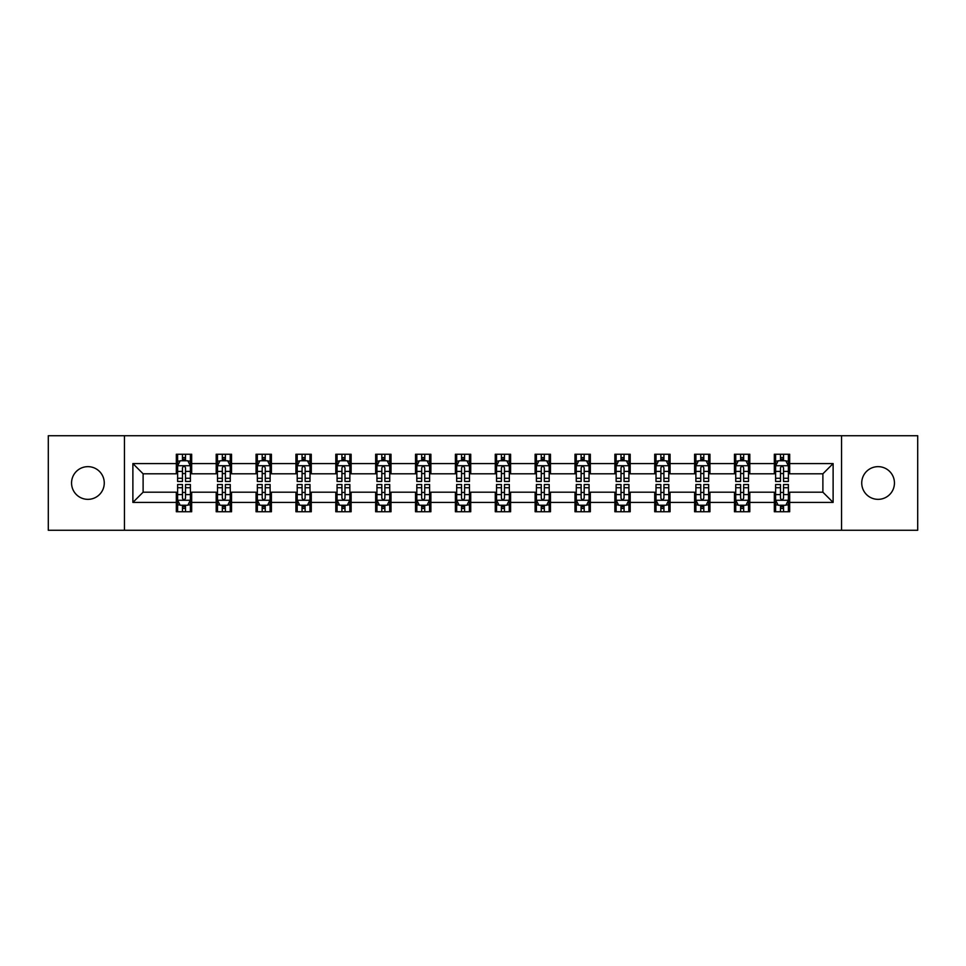 <?xml version="1.0" encoding="UTF-8"?>
<svg xmlns="http://www.w3.org/2000/svg" width="966" height="966" viewBox="0 0 966 966"><rect width="100%" height="100%" fill="white"/><g stroke="black" fill="none" stroke-linecap="round" stroke-linejoin="round"><path stroke-width="1.45" d="M878.094 466.65A16.35 16.35 0 0 0 861.732 483A16.35 16.35 0 0 0 878.094 499.35A16.35 16.35 0 0 0 894.444 483A16.35 16.35 0 0 0 878.094 466.65M87.906 466.65A16.35 16.35 0 0 0 71.556 483A16.35 16.35 0 0 0 87.906 499.35A16.35 16.35 0 0 0 104.268 483A16.35 16.35 0 0 0 87.906 466.65M841.543 530.274L917.7 530.274L917.7 435.726L841.543 435.726L841.543 530.274L124.457 530.274L124.457 435.726L48.3 435.726L48.3 530.274L124.457 530.274M841.543 435.726L124.457 435.726M789.669 463.583L789.669 454.249L774.334 454.249L774.334 463.583L749.797 463.583L749.797 454.249L734.462 454.249L734.462 463.583L709.938 463.583L709.938 454.249L694.602 454.249L694.602 463.583L670.066 463.583L670.066 454.249L654.731 454.249L654.731 463.583L630.194 463.583L630.194 454.249L614.871 454.249L614.871 463.583L590.335 463.583L590.335 454.249L574.999 454.249L574.999 463.583L550.463 463.583L550.463 454.249L535.128 454.249L535.128 463.583L510.603 463.583L510.603 454.249L495.268 454.249L495.268 463.583L470.732 463.583L470.732 454.249L455.397 454.249L455.397 463.583L430.872 463.583L430.872 454.249L415.537 454.249L415.537 463.583L391.001 463.583L391.001 454.249L375.665 454.249L375.665 463.583L351.129 463.583L351.129 454.249L335.806 454.249L335.806 463.583L311.269 463.583L311.269 454.249L295.934 454.249L295.934 463.583L271.398 463.583L271.398 454.249L256.062 454.249L256.062 463.583L231.538 463.583L231.538 454.249L216.203 454.249L216.203 463.583L191.666 463.583L191.666 454.249L176.331 454.249L176.331 463.583L132.885 463.583L132.885 502.417L143.113 492.201L176.331 492.201L176.331 511.751L191.666 511.751L191.666 492.201L216.203 492.201L216.203 511.751L231.538 511.751L231.538 492.201L256.062 492.201L256.062 511.751L271.398 511.751L271.398 492.201L295.934 492.201L295.934 511.751L311.269 511.751L311.269 492.201L335.806 492.201L335.806 511.751L351.129 511.751L351.129 492.201L375.665 492.201L375.665 511.751L391.001 511.751L391.001 492.201L415.537 492.201L415.537 511.751L430.872 511.751L430.872 492.201L455.397 492.201L455.397 511.751L470.732 511.751L470.732 492.201L495.268 492.201L495.268 511.751L510.603 511.751L510.603 492.201L535.128 492.201L535.128 511.751L550.463 511.751L550.463 492.201L574.999 492.201L574.999 511.751L590.335 511.751L590.335 492.201L614.871 492.201L614.871 511.751L630.194 511.751L630.194 492.201L654.731 492.201L654.731 511.751L670.066 511.751L670.066 492.201L694.602 492.201L694.602 511.751L709.938 511.751L709.938 492.201L734.462 492.201L734.462 511.751L749.797 511.751L749.797 492.201L774.334 492.201L774.334 511.751L789.669 511.751L789.669 492.201L822.887 492.201L822.887 473.799L789.669 473.799L789.669 463.583L833.115 463.583L833.115 502.417L789.669 502.417M774.334 502.417L749.797 502.417M734.462 502.417L709.938 502.417M694.602 502.417L670.066 502.417M654.731 502.417L630.194 502.417M614.871 502.417L590.335 502.417M574.999 502.417L550.463 502.417M535.128 502.417L510.603 502.417M495.268 502.417L470.732 502.417M455.397 502.417L430.872 502.417M415.537 502.417L391.001 502.417M375.665 502.417L351.129 502.417M335.806 502.417L311.269 502.417M295.934 502.417L271.398 502.417M256.062 502.417L231.538 502.417M216.203 502.417L191.666 502.417M176.331 502.417L132.885 502.417M774.334 463.583L774.334 473.799L749.797 473.799L749.797 463.583M734.462 463.583L734.462 473.799L709.938 473.799L709.938 463.583M694.602 463.583L694.602 473.799L670.066 473.799L670.066 463.583M654.731 463.583L654.731 473.799L630.194 473.799L630.194 463.583M614.871 463.583L614.871 473.799L590.335 473.799L590.335 463.583M574.999 463.583L574.999 473.799L550.463 473.799L550.463 463.583M535.128 463.583L535.128 473.799L510.603 473.799L510.603 463.583M495.268 463.583L495.268 473.799L470.732 473.799L470.732 463.583M455.397 463.583L455.397 473.799L430.872 473.799L430.872 463.583M415.537 463.583L415.537 473.799L391.001 473.799L391.001 463.583M375.665 463.583L375.665 473.799L351.129 473.799L351.129 463.583M335.806 463.583L335.806 473.799L311.269 473.799L311.269 463.583M295.934 463.583L295.934 473.799L271.398 473.799L271.398 463.583M256.062 463.583L256.062 473.799L231.538 473.799L231.538 463.583M216.203 463.583L216.203 473.799L191.666 473.799L191.666 463.583M176.331 463.583L176.331 473.799L143.113 473.799L132.885 463.583M143.113 473.799L143.113 492.201M833.115 502.417L822.887 492.201M822.887 473.799L833.115 463.583M176.331 460.637L177.611 460.637M182.465 460.637L185.532 460.637M190.387 460.637L191.666 460.637M176.331 473.545L177.611 473.545M182.465 473.545L185.532 473.545M190.387 473.545L191.666 473.545M176.331 492.455L177.611 492.455M182.465 492.455L185.532 492.455M190.387 492.455L191.666 492.455M176.331 505.363L177.611 505.363M182.465 505.363L185.532 505.363M190.387 505.363L191.666 505.363M216.203 492.455L217.483 492.455M222.337 492.455L225.404 492.455M230.258 492.455L231.538 492.455M216.203 505.363L217.483 505.363M222.337 505.363L225.404 505.363M230.258 505.363L231.538 505.363M216.203 460.637L217.483 460.637M222.337 460.637L225.404 460.637M230.258 460.637L231.538 460.637M216.203 473.545L217.483 473.545M222.337 473.545L225.404 473.545M230.258 473.545L231.538 473.545M256.062 492.455L257.342 492.455M262.197 492.455L265.264 492.455M270.118 492.455L271.398 492.455M256.062 505.363L257.342 505.363M262.197 505.363L265.264 505.363M270.118 505.363L271.398 505.363M256.062 460.637L257.342 460.637M262.197 460.637L265.264 460.637M270.118 460.637L271.398 460.637M256.062 473.545L257.342 473.545M262.197 473.545L265.264 473.545M270.118 473.545L271.398 473.545M295.934 492.455L297.214 492.455M302.068 492.455L305.135 492.455M309.989 492.455L311.269 492.455M295.934 505.363L297.214 505.363M302.068 505.363L305.135 505.363M309.989 505.363L311.269 505.363M295.934 460.637L297.214 460.637M302.068 460.637L305.135 460.637M309.989 460.637L311.269 460.637M295.934 473.545L297.214 473.545M302.068 473.545L305.135 473.545M309.989 473.545L311.269 473.545M335.806 492.455L337.074 492.455M341.928 492.455L344.995 492.455M349.861 492.455L351.129 492.455M335.806 505.363L337.074 505.363M341.928 505.363L344.995 505.363M349.861 505.363L351.129 505.363M335.806 460.637L337.074 460.637M341.928 460.637L344.995 460.637M349.861 460.637L351.129 460.637M335.806 473.545L337.074 473.545M341.928 473.545L344.995 473.545M349.861 473.545L351.129 473.545M375.665 492.455L376.945 492.455M381.799 492.455L384.866 492.455M389.721 492.455L391.001 492.455M375.665 505.363L376.945 505.363M381.799 505.363L384.866 505.363M389.721 505.363L391.001 505.363M375.665 460.637L376.945 460.637M381.799 460.637L384.866 460.637M389.721 460.637L391.001 460.637M375.665 473.545L376.945 473.545M381.799 473.545L384.866 473.545M389.721 473.545L391.001 473.545M415.537 492.455L416.817 492.455M421.671 492.455L424.738 492.455M429.592 492.455L430.872 492.455M415.537 505.363L416.817 505.363M421.671 505.363L424.738 505.363M429.592 505.363L430.872 505.363M415.537 460.637L416.817 460.637M421.671 460.637L424.738 460.637M429.592 460.637L430.872 460.637M415.537 473.545L416.817 473.545M421.671 473.545L424.738 473.545M429.592 473.545L430.872 473.545M455.397 492.455L456.676 492.455M461.531 492.455L464.598 492.455M469.452 492.455L470.732 492.455M455.397 505.363L456.676 505.363M461.531 505.363L464.598 505.363M469.452 505.363L470.732 505.363M455.397 460.637L456.676 460.637M461.531 460.637L464.598 460.637M469.452 460.637L470.732 460.637M455.397 473.545L456.676 473.545M461.531 473.545L464.598 473.545M469.452 473.545L470.732 473.545M495.268 492.455L496.548 492.455M501.402 492.455L504.469 492.455M509.324 492.455L510.603 492.455M495.268 505.363L496.548 505.363M501.402 505.363L504.469 505.363M509.324 505.363L510.603 505.363M495.268 460.637L496.548 460.637M501.402 460.637L504.469 460.637M509.324 460.637L510.603 460.637M495.268 473.545L496.548 473.545M501.402 473.545L504.469 473.545M509.324 473.545L510.603 473.545M535.128 492.455L536.408 492.455M541.262 492.455L544.329 492.455M549.183 492.455L550.463 492.455M535.128 505.363L536.408 505.363M541.262 505.363L544.329 505.363M549.183 505.363L550.463 505.363M535.128 460.637L536.408 460.637M541.262 460.637L544.329 460.637M549.183 460.637L550.463 460.637M535.128 473.545L536.408 473.545M541.262 473.545L544.329 473.545M549.183 473.545L550.463 473.545M574.999 492.455L576.279 492.455M581.134 492.455L584.201 492.455M589.055 492.455L590.335 492.455M574.999 505.363L576.279 505.363M581.134 505.363L584.201 505.363M589.055 505.363L590.335 505.363M574.999 460.637L576.279 460.637M581.134 460.637L584.201 460.637M589.055 460.637L590.335 460.637M574.999 473.545L576.279 473.545M581.134 473.545L584.201 473.545M589.055 473.545L590.335 473.545M614.871 492.455L616.139 492.455M621.005 492.455L624.072 492.455M628.926 492.455L630.194 492.455M614.871 505.363L616.139 505.363M621.005 505.363L624.072 505.363M628.926 505.363L630.194 505.363M614.871 460.637L616.139 460.637M621.005 460.637L624.072 460.637M628.926 460.637L630.194 460.637M614.871 473.545L616.139 473.545M621.005 473.545L624.072 473.545M628.926 473.545L630.194 473.545M654.731 492.455L656.011 492.455M660.865 492.455L663.932 492.455M668.786 492.455L670.066 492.455M654.731 505.363L656.011 505.363M660.865 505.363L663.932 505.363M668.786 505.363L670.066 505.363M654.731 460.637L656.011 460.637M660.865 460.637L663.932 460.637M668.786 460.637L670.066 460.637M654.731 473.545L656.011 473.545M660.865 473.545L663.932 473.545M668.786 473.545L670.066 473.545M694.602 492.455L695.882 492.455M700.736 492.455L703.803 492.455M708.658 492.455L709.938 492.455M694.602 505.363L695.882 505.363M700.736 505.363L703.803 505.363M708.658 505.363L709.938 505.363M694.602 460.637L695.882 460.637M700.736 460.637L703.803 460.637M708.658 460.637L709.938 460.637M694.602 473.545L695.882 473.545M700.736 473.545L703.803 473.545M708.658 473.545L709.938 473.545M734.462 492.455L735.742 492.455M740.596 492.455L743.663 492.455M748.517 492.455L749.797 492.455M734.462 505.363L735.742 505.363M740.596 505.363L743.663 505.363M748.517 505.363L749.797 505.363M734.462 460.637L735.742 460.637M740.596 460.637L743.663 460.637M748.517 460.637L749.797 460.637M734.462 473.545L735.742 473.545M740.596 473.545L743.663 473.545M748.517 473.545L749.797 473.545M774.334 492.455L775.613 492.455M780.468 492.455L783.535 492.455M788.389 492.455L789.669 492.455M774.334 505.363L775.613 505.363M780.468 505.363L783.535 505.363M788.389 505.363L789.669 505.363M774.334 460.637L775.613 460.637M780.468 460.637L783.535 460.637M788.389 460.637L789.669 460.637M774.334 473.545L775.613 473.545M780.468 473.545L783.535 473.545M788.389 473.545L789.669 473.545M185.532 457.57L182.465 457.57M190.387 478.267L185.532 478.267L185.532 481.466L190.387 481.466L190.387 465.878L187.839 460.77L180.171 460.77L177.611 465.878L177.611 481.466L182.465 481.466L182.465 478.267L177.611 478.267M177.611 465.878L177.611 454.249M190.387 465.878L190.387 454.249M182.465 460.77L182.465 454.249M185.532 454.249L185.532 460.77M185.532 478.267L185.532 467.798C184.518 465.829 183.492 465.829 182.465 467.798L182.465 478.267M182.465 508.43L185.532 508.43M177.611 487.733L182.465 487.733L182.465 484.534L177.611 484.534L177.611 500.122L180.171 505.23L187.839 505.23L190.387 500.122L190.387 484.534L185.532 484.534L185.532 487.733L190.387 487.733M190.387 500.122L190.387 511.751M177.611 500.122L177.611 511.751M185.532 505.23L185.532 511.751M182.465 511.751L182.465 505.23M182.465 487.733L182.465 498.202C183.492 500.171 184.506 500.171 185.532 498.202L185.532 487.733M225.404 457.57L222.337 457.57M230.258 478.267L225.404 478.267L225.404 481.466L230.258 481.466L230.258 465.878L227.698 460.77L220.031 460.77L217.483 465.878L217.483 481.466L222.337 481.466L222.337 478.267L217.483 478.267M217.483 465.878L217.483 454.249M230.258 465.878L230.258 454.249M222.337 460.77L222.337 454.249M225.404 454.249L225.404 460.77M225.404 478.267L225.404 467.798C224.378 465.829 223.351 465.829 222.337 467.798L222.337 478.267M265.264 457.57L262.197 457.57M270.118 478.267L265.264 478.267L265.264 481.466L270.118 481.466L270.118 465.878L267.57 460.77L259.902 460.77L257.342 465.878L257.342 481.466L262.197 481.466L262.197 478.267L257.342 478.267M257.342 465.878L257.342 454.249M270.118 465.878L270.118 454.249M262.197 460.77L262.197 454.249M265.264 454.249L265.264 460.77M265.264 478.267L265.264 467.798C264.249 465.829 263.223 465.829 262.197 467.798L262.197 478.267M222.337 508.43L225.404 508.43M217.483 487.733L222.337 487.733L222.337 484.534L217.483 484.534L217.483 500.122L220.031 505.23L227.698 505.23L230.258 500.122L230.258 484.534L225.404 484.534L225.404 487.733L230.258 487.733M230.258 500.122L230.258 511.751M217.483 500.122L217.483 511.751M225.404 505.23L225.404 511.751M222.337 511.751L222.337 505.23M222.337 487.733L222.337 498.202C223.351 500.171 224.378 500.171 225.404 498.202L225.404 487.733M262.197 508.43L265.264 508.43M257.342 487.733L262.197 487.733L262.197 484.534L257.342 484.534L257.342 500.122L259.902 505.23L267.57 505.23L270.118 500.122L270.118 484.534L265.264 484.534L265.264 487.733L270.118 487.733M270.118 500.122L270.118 511.751M257.342 500.122L257.342 511.751M265.264 505.23L265.264 511.751M262.197 511.751L262.197 505.23M262.197 487.733L262.197 498.202C263.223 500.171 264.237 500.171 265.264 498.202L265.264 487.733M305.135 457.57L302.068 457.57M309.989 478.267L305.135 478.267L305.135 481.466L309.989 481.466L309.989 465.878L307.43 460.77L299.762 460.77L297.214 465.878L297.214 481.466L302.068 481.466L302.068 478.267L297.214 478.267M297.214 465.878L297.214 454.249M309.989 465.878L309.989 454.249M302.068 460.77L302.068 454.249M305.135 454.249L305.135 460.77M305.135 478.267L305.135 467.798C304.109 465.829 303.095 465.829 302.068 467.798L302.068 478.267M344.995 457.57L341.928 457.57M349.861 478.267L344.995 478.267L344.995 481.466L349.861 481.466L349.861 465.878L347.301 460.77L339.634 460.77L337.074 465.878L337.074 481.466L341.928 481.466L341.928 478.267L337.074 478.267M337.074 465.878L337.074 454.249M349.861 465.878L349.861 454.249M341.928 460.77L341.928 454.249M344.995 454.249L344.995 460.77M344.995 478.267L344.995 467.798C343.981 465.829 342.954 465.829 341.928 467.798L341.928 478.267M384.866 457.57L381.799 457.57M389.721 478.267L384.866 478.267L384.866 481.466L389.721 481.466L389.721 465.878L387.161 460.77L379.505 460.77L376.945 465.878L376.945 481.466L381.799 481.466L381.799 478.267L376.945 478.267M376.945 465.878L376.945 454.249M389.721 465.878L389.721 454.249M381.799 460.77L381.799 454.249M384.866 454.249L384.866 460.77M384.866 478.267L384.866 467.798C383.84 465.829 382.826 465.829 381.799 467.798L381.799 478.267M302.068 508.43L305.135 508.43M297.214 487.733L302.068 487.733L302.068 484.534L297.214 484.534L297.214 500.122L299.762 505.23L307.43 505.23L309.989 500.122L309.989 484.534L305.135 484.534L305.135 487.733L309.989 487.733M309.989 500.122L309.989 511.751M297.214 500.122L297.214 511.751M305.135 505.23L305.135 511.751M302.068 511.751L302.068 505.23M302.068 487.733L302.068 498.202C303.082 500.171 304.109 500.171 305.135 498.202L305.135 487.733M341.928 508.43L344.995 508.43M337.074 487.733L341.928 487.733L341.928 484.534L337.074 484.534L337.074 500.122L339.634 505.23L347.301 505.23L349.861 500.122L349.861 484.534L344.995 484.534L344.995 487.733L349.861 487.733M349.861 500.122L349.861 511.751M337.074 500.122L337.074 511.751M344.995 505.23L344.995 511.751M341.928 511.751L341.928 505.23M341.928 487.733L341.928 498.202C342.954 500.171 343.981 500.171 344.995 498.202L344.995 487.733M381.799 508.43L384.866 508.43M376.945 487.733L381.799 487.733L381.799 484.534L376.945 484.534L376.945 500.122L379.505 505.23L387.161 505.23L389.721 500.122L389.721 484.534L384.866 484.534L384.866 487.733L389.721 487.733M389.721 500.122L389.721 511.751M376.945 500.122L376.945 511.751M384.866 505.23L384.866 511.751M381.799 511.751L381.799 505.23M381.799 487.733L381.799 498.202C382.826 500.171 383.84 500.171 384.866 498.202L384.866 487.733M421.671 508.43L424.738 508.43M416.817 487.733L421.671 487.733L421.671 484.534L416.817 484.534L416.817 500.122L419.365 505.23L427.032 505.23L429.592 500.122L429.592 484.534L424.738 484.534L424.738 487.733L429.592 487.733M429.592 500.122L429.592 511.751M416.817 500.122L416.817 511.751M424.738 505.23L424.738 511.751M421.671 511.751L421.671 505.23M421.671 487.733L421.671 498.202C422.685 500.171 423.712 500.171 424.738 498.202L424.738 487.733M461.531 508.43L464.598 508.43M456.676 487.733L461.531 487.733L461.531 484.534L456.676 484.534L456.676 500.122L459.236 505.23L466.904 505.23L469.452 500.122L469.452 484.534L464.598 484.534L464.598 487.733L469.452 487.733M469.452 500.122L469.452 511.751M456.676 500.122L456.676 511.751M464.598 505.23L464.598 511.751M461.531 511.751L461.531 505.23M461.531 487.733L461.531 498.202C462.557 500.171 463.571 500.171 464.598 498.202L464.598 487.733M501.402 508.43L504.469 508.43M496.548 487.733L501.402 487.733L501.402 484.534L496.548 484.534L496.548 500.122L499.096 505.23L506.764 505.23L509.324 500.122L509.324 484.534L504.469 484.534L504.469 487.733L509.324 487.733M509.324 500.122L509.324 511.751M496.548 500.122L496.548 511.751M504.469 505.23L504.469 511.751M501.402 511.751L501.402 505.23M501.402 487.733L501.402 498.202C502.417 500.171 503.443 500.171 504.469 498.202L504.469 487.733M541.262 508.43L544.329 508.43M536.408 487.733L541.262 487.733L541.262 484.534L536.408 484.534L536.408 500.122L538.968 505.23L546.635 505.23L549.183 500.122L549.183 484.534L544.329 484.534L544.329 487.733L549.183 487.733M549.183 500.122L549.183 511.751M536.408 500.122L536.408 511.751M544.329 505.23L544.329 511.751M541.262 511.751L541.262 505.23M541.262 487.733L541.262 498.202C542.288 500.171 543.315 500.171 544.329 498.202L544.329 487.733M581.134 508.43L584.201 508.43M576.279 487.733L581.134 487.733L581.134 484.534L576.279 484.534L576.279 500.122L578.839 505.23L586.495 505.23L589.055 500.122L589.055 484.534L584.201 484.534L584.201 487.733L589.055 487.733M589.055 500.122L589.055 511.751M576.279 500.122L576.279 511.751M584.201 505.23L584.201 511.751M581.134 511.751L581.134 505.23M581.134 487.733L581.134 498.202C582.16 500.171 583.174 500.171 584.201 498.202L584.201 487.733M621.005 508.43L624.072 508.43M616.139 487.733L621.005 487.733L621.005 484.534L616.139 484.534L616.139 500.122L618.699 505.23L626.366 505.23L628.926 500.122L628.926 484.534L624.072 484.534L624.072 487.733L628.926 487.733M628.926 500.122L628.926 511.751M616.139 500.122L616.139 511.751M624.072 505.23L624.072 511.751M621.005 511.751L621.005 505.23M621.005 487.733L621.005 498.202C622.019 500.171 623.046 500.171 624.072 498.202L624.072 487.733M660.865 508.43L663.932 508.43M656.011 487.733L660.865 487.733L660.865 484.534L656.011 484.534L656.011 500.122L658.571 505.23L666.238 505.23L668.786 500.122L668.786 484.534L663.932 484.534L663.932 487.733L668.786 487.733M668.786 500.122L668.786 511.751M656.011 500.122L656.011 511.751M663.932 505.23L663.932 511.751M660.865 511.751L660.865 505.23M660.865 487.733L660.865 498.202C661.891 500.171 662.905 500.171 663.932 498.202L663.932 487.733M700.736 508.43L703.803 508.43M695.882 487.733L700.736 487.733L700.736 484.534L695.882 484.534L695.882 500.122L698.43 505.23L706.098 505.23L708.658 500.122L708.658 484.534L703.803 484.534L703.803 487.733L708.658 487.733M708.658 500.122L708.658 511.751M695.882 500.122L695.882 511.751M703.803 505.23L703.803 511.751M700.736 511.751L700.736 505.23M700.736 487.733L700.736 498.202C701.751 500.171 702.777 500.171 703.803 498.202L703.803 487.733M740.596 508.43L743.663 508.43M735.742 487.733L740.596 487.733L740.596 484.534L735.742 484.534L735.742 500.122L738.302 505.23L745.969 505.23L748.517 500.122L748.517 484.534L743.663 484.534L743.663 487.733L748.517 487.733M748.517 500.122L748.517 511.751M735.742 500.122L735.742 511.751M743.663 505.23L743.663 511.751M740.596 511.751L740.596 505.23M740.596 487.733L740.596 498.202C741.622 500.171 742.649 500.171 743.663 498.202L743.663 487.733M424.738 457.57L421.671 457.57M429.592 478.267L424.738 478.267L424.738 481.466L429.592 481.466L429.592 465.878L427.032 460.77L419.365 460.77L416.817 465.878L416.817 481.466L421.671 481.466L421.671 478.267L416.817 478.267M416.817 465.878L416.817 454.249M429.592 465.878L429.592 454.249M421.671 460.77L421.671 454.249M424.738 454.249L424.738 460.77M424.738 478.267L424.738 467.798C423.712 465.829 422.685 465.829 421.671 467.798L421.671 478.267M464.598 457.57L461.531 457.57M469.452 478.267L464.598 478.267L464.598 481.466L469.452 481.466L469.452 465.878L466.904 460.77L459.236 460.77L456.676 465.878L456.676 481.466L461.531 481.466L461.531 478.267L456.676 478.267M456.676 465.878L456.676 454.249M469.452 465.878L469.452 454.249M461.531 460.77L461.531 454.249M464.598 454.249L464.598 460.77M464.598 478.267L464.598 467.798C463.583 465.829 462.557 465.829 461.531 467.798L461.531 478.267M504.469 457.57L501.402 457.57M509.324 478.267L504.469 478.267L504.469 481.466L509.324 481.466L509.324 465.878L506.764 460.77L499.096 460.77L496.548 465.878L496.548 481.466L501.402 481.466L501.402 478.267L496.548 478.267M496.548 465.878L496.548 454.249M509.324 465.878L509.324 454.249M501.402 460.77L501.402 454.249M504.469 454.249L504.469 460.77M504.469 478.267L504.469 467.798C503.443 465.829 502.429 465.829 501.402 467.798L501.402 478.267M544.329 457.57L541.262 457.57M549.183 478.267L544.329 478.267L544.329 481.466L549.183 481.466L549.183 465.878L546.635 460.77L538.968 460.77L536.408 465.878L536.408 481.466L541.262 481.466L541.262 478.267L536.408 478.267M536.408 465.878L536.408 454.249M549.183 465.878L549.183 454.249M541.262 460.77L541.262 454.249M544.329 454.249L544.329 460.77M544.329 478.267L544.329 467.798C543.315 465.829 542.288 465.829 541.262 467.798L541.262 478.267M584.201 457.57L581.134 457.57M589.055 478.267L584.201 478.267L584.201 481.466L589.055 481.466L589.055 465.878L586.495 460.77L578.839 460.77L576.279 465.878L576.279 481.466L581.134 481.466L581.134 478.267L576.279 478.267M576.279 465.878L576.279 454.249M589.055 465.878L589.055 454.249M581.134 460.77L581.134 454.249M584.201 454.249L584.201 460.77M584.201 478.267L584.201 467.798C583.174 465.829 582.16 465.829 581.134 467.798L581.134 478.267M624.072 457.57L621.005 457.57M628.926 478.267L624.072 478.267L624.072 481.466L628.926 481.466L628.926 465.878L626.366 460.77L618.699 460.77L616.139 465.878L616.139 481.466L621.005 481.466L621.005 478.267L616.139 478.267M616.139 465.878L616.139 454.249M628.926 465.878L628.926 454.249M621.005 460.77L621.005 454.249M624.072 454.249L624.072 460.77M624.072 478.267L624.072 467.798C623.046 465.829 622.019 465.829 621.005 467.798L621.005 478.267M663.932 457.57L660.865 457.57M668.786 478.267L663.932 478.267L663.932 481.466L668.786 481.466L668.786 465.878L666.238 460.77L658.571 460.77L656.011 465.878L656.011 481.466L660.865 481.466L660.865 478.267L656.011 478.267M656.011 465.878L656.011 454.249M668.786 465.878L668.786 454.249M660.865 460.77L660.865 454.249M663.932 454.249L663.932 460.77M663.932 478.267L663.932 467.798C662.918 465.829 661.891 465.829 660.865 467.798L660.865 478.267M703.803 457.57L700.736 457.57M708.658 478.267L703.803 478.267L703.803 481.466L708.658 481.466L708.658 465.878L706.098 460.77L698.43 460.77L695.882 465.878L695.882 481.466L700.736 481.466L700.736 478.267L695.882 478.267M695.882 465.878L695.882 454.249M708.658 465.878L708.658 454.249M700.736 460.77L700.736 454.249M703.803 454.249L703.803 460.77M703.803 478.267L703.803 467.798C702.777 465.829 701.763 465.829 700.736 467.798L700.736 478.267M743.663 457.57L740.596 457.57M748.517 478.267L743.663 478.267L743.663 481.466L748.517 481.466L748.517 465.878L745.969 460.77L738.302 460.77L735.742 465.878L735.742 481.466L740.596 481.466L740.596 478.267L735.742 478.267M735.742 465.878L735.742 454.249M748.517 465.878L748.517 454.249M740.596 460.77L740.596 454.249M743.663 454.249L743.663 460.77M743.663 478.267L743.663 467.798C742.649 465.829 741.622 465.829 740.596 467.798L740.596 478.267M783.535 457.57L780.468 457.57M788.389 478.267L783.535 478.267L783.535 481.466L788.389 481.466L788.389 465.878L785.829 460.77L778.161 460.77L775.613 465.878L775.613 481.466L780.468 481.466L780.468 478.267L775.613 478.267M775.613 465.878L775.613 454.249M788.389 465.878L788.389 454.249M780.468 460.77L780.468 454.249M783.535 454.249L783.535 460.77M783.535 478.267L783.535 467.798C782.508 465.829 781.494 465.829 780.468 467.798L780.468 478.267M780.468 508.43L783.535 508.43M775.613 487.733L780.468 487.733L780.468 484.534L775.613 484.534L775.613 500.122L778.161 505.23L785.829 505.23L788.389 500.122L788.389 484.534L783.535 484.534L783.535 487.733L788.389 487.733M788.389 500.122L788.389 511.751M775.613 500.122L775.613 511.751M783.535 505.23L783.535 511.751M780.468 511.751L780.468 505.23M780.468 487.733L780.468 498.202C781.482 500.171 782.508 500.171 783.535 498.202L783.535 487.733M190.326 465.745L177.672 465.745M177.611 461.072L180.014 461.072M187.984 461.072L190.387 461.072M182.465 471.408L177.611 471.408M190.387 471.408L185.532 471.408M185.532 459.2L182.465 459.2M177.672 500.255L190.326 500.255M190.387 504.928L187.984 504.928M180.014 504.928L177.611 504.928M185.532 494.592L190.387 494.592M177.611 494.592L182.465 494.592M182.465 506.8L185.532 506.8M230.186 465.745L217.543 465.745M217.483 461.072L219.886 461.072M227.855 461.072L230.258 461.072M222.337 471.408L217.483 471.408M230.258 471.408L225.404 471.408M225.404 459.2L222.337 459.2M270.057 465.745L257.403 465.745M257.342 461.072L259.745 461.072M267.715 461.072L270.118 461.072M262.197 471.408L257.342 471.408M270.118 471.408L265.264 471.408M265.264 459.2L262.197 459.2M217.543 500.255L230.186 500.255M230.258 504.928L227.855 504.928M219.886 504.928L217.483 504.928M225.404 494.592L230.258 494.592M217.483 494.592L222.337 494.592M222.337 506.8L225.404 506.8M257.403 500.255L270.057 500.255M270.118 504.928L267.715 504.928M259.745 504.928L257.342 504.928M265.264 494.592L270.118 494.592M257.342 494.592L262.197 494.592M262.197 506.8L265.264 506.8M309.929 465.745L297.274 465.745M297.214 461.072L299.617 461.072M307.586 461.072L309.989 461.072M302.068 471.408L297.214 471.408M309.989 471.408L305.135 471.408M305.135 459.2L302.068 459.2M349.789 465.745L337.146 465.745M337.074 461.072L339.477 461.072M347.458 461.072L349.861 461.072M341.928 471.408L337.074 471.408M349.861 471.408L344.995 471.408M344.995 459.2L341.928 459.2M389.66 465.745L377.006 465.745M376.945 461.072L379.348 461.072M387.318 461.072L389.721 461.072M381.799 471.408L376.945 471.408M389.721 471.408L384.866 471.408M384.866 459.2L381.799 459.2M297.274 500.255L309.929 500.255M309.989 504.928L307.586 504.928M299.617 504.928L297.214 504.928M305.135 494.592L309.989 494.592M297.214 494.592L302.068 494.592M302.068 506.8L305.135 506.8M337.146 500.255L349.789 500.255M349.861 504.928L347.458 504.928M339.477 504.928L337.074 504.928M344.995 494.592L349.861 494.592M337.074 494.592L341.928 494.592M341.928 506.8L344.995 506.8M377.006 500.255L389.66 500.255M389.721 504.928L387.318 504.928M379.348 504.928L376.945 504.928M384.866 494.592L389.721 494.592M376.945 494.592L381.799 494.592M381.799 506.8L384.866 506.8M416.877 500.255L429.52 500.255M429.592 504.928L427.189 504.928M419.208 504.928L416.817 504.928M424.738 494.592L429.592 494.592M416.817 494.592L421.671 494.592M421.671 506.8L424.738 506.8M456.737 500.255L469.391 500.255M469.452 504.928L467.049 504.928M459.079 504.928L456.676 504.928M464.598 494.592L469.452 494.592M456.676 494.592L461.531 494.592M461.531 506.8L464.598 506.8M496.609 500.255L509.263 500.255M509.324 504.928L506.921 504.928M498.951 504.928L496.548 504.928M504.469 494.592L509.324 494.592M496.548 494.592L501.402 494.592M501.402 506.8L504.469 506.8M536.48 500.255L549.123 500.255M549.183 504.928L546.792 504.928M538.811 504.928L536.408 504.928M544.329 494.592L549.183 494.592M536.408 494.592L541.262 494.592M541.262 506.8L544.329 506.8M576.34 500.255L588.994 500.255M589.055 504.928L586.652 504.928M578.682 504.928L576.279 504.928M584.201 494.592L589.055 494.592M576.279 494.592L581.134 494.592M581.134 506.8L584.201 506.8M616.211 500.255L628.854 500.255M628.926 504.928L626.523 504.928M618.542 504.928L616.139 504.928M624.072 494.592L628.926 494.592M616.139 494.592L621.005 494.592M621.005 506.8L624.072 506.8M656.071 500.255L668.726 500.255M668.786 504.928L666.383 504.928M658.414 504.928L656.011 504.928M663.932 494.592L668.786 494.592M656.011 494.592L660.865 494.592M660.865 506.8L663.932 506.8M695.943 500.255L708.597 500.255M708.658 504.928L706.255 504.928M698.285 504.928L695.882 504.928M703.803 494.592L708.658 494.592M695.882 494.592L700.736 494.592M700.736 506.8L703.803 506.8M735.814 500.255L748.457 500.255M748.517 504.928L746.114 504.928M738.145 504.928L735.742 504.928M743.663 494.592L748.517 494.592M735.742 494.592L740.596 494.592M740.596 506.8L743.663 506.8M429.52 465.745L416.877 465.745M416.817 461.072L419.208 461.072M427.189 461.072L429.592 461.072M421.671 471.408L416.817 471.408M429.592 471.408L424.738 471.408M424.738 459.2L421.671 459.2M469.391 465.745L456.737 465.745M456.676 461.072L459.079 461.072M467.049 461.072L469.452 461.072M461.531 471.408L456.676 471.408M469.452 471.408L464.598 471.408M464.598 459.2L461.531 459.2M509.263 465.745L496.609 465.745M496.548 461.072L498.951 461.072M506.921 461.072L509.324 461.072M501.402 471.408L496.548 471.408M509.324 471.408L504.469 471.408M504.469 459.2L501.402 459.2M549.123 465.745L536.48 465.745M536.408 461.072L538.811 461.072M546.792 461.072L549.183 461.072M541.262 471.408L536.408 471.408M549.183 471.408L544.329 471.408M544.329 459.2L541.262 459.2M588.994 465.745L576.34 465.745M576.279 461.072L578.682 461.072M586.652 461.072L589.055 461.072M581.134 471.408L576.279 471.408M589.055 471.408L584.201 471.408M584.201 459.2L581.134 459.2M628.854 465.745L616.211 465.745M616.139 461.072L618.542 461.072M626.523 461.072L628.926 461.072M621.005 471.408L616.139 471.408M628.926 471.408L624.072 471.408M624.072 459.2L621.005 459.2M668.726 465.745L656.071 465.745M656.011 461.072L658.414 461.072M666.383 461.072L668.786 461.072M660.865 471.408L656.011 471.408M668.786 471.408L663.932 471.408M663.932 459.2L660.865 459.2M708.597 465.745L695.943 465.745M695.882 461.072L698.285 461.072M706.255 461.072L708.658 461.072M700.736 471.408L695.882 471.408M708.658 471.408L703.803 471.408M703.803 459.2L700.736 459.2M748.457 465.745L735.814 465.745M735.742 461.072L738.145 461.072M746.114 461.072L748.517 461.072M740.596 471.408L735.742 471.408M748.517 471.408L743.663 471.408M743.663 459.2L740.596 459.2M788.328 465.745L775.674 465.745M775.613 461.072L778.016 461.072M785.986 461.072L788.389 461.072M780.468 471.408L775.613 471.408M788.389 471.408L783.535 471.408M783.535 459.2L780.468 459.2M775.674 500.255L788.328 500.255M788.389 504.928L785.986 504.928M778.016 504.928L775.613 504.928M783.535 494.592L788.389 494.592M775.613 494.592L780.468 494.592M780.468 506.8L783.535 506.8"/></g></svg>
